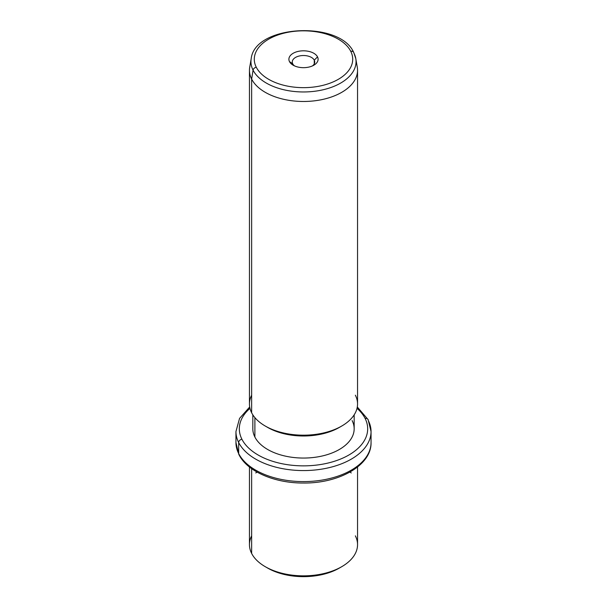<?xml version="1.0" encoding="UTF-8"?>
<svg xmlns="http://www.w3.org/2000/svg" width="607" height="607" viewBox="0 0 607 607"><rect width="100%" height="100%" fill="white"/><g stroke="black" fill="none" stroke-linecap="round" stroke-linejoin="round"><path stroke-width="0.91" d="M266.519 567.393A50.669 29.25 0 0 0 340.481 567.393M251.639 535.852A54.046 31.2 0 0 0 251.639 553.425A54.046 31.2 0 0 0 265.282 566.703A54.046 31.2 0 0 0 341.718 566.703A54.046 31.2 0 0 0 355.361 535.852M341.718 566.703L339.328 568.084A50.669 29.25 180 0 1 267.672 568.084L265.282 566.703M357.546 467.003L357.546 544.638A54.046 31.2 180 0 1 311.186 575.527A54.046 31.2 180 0 1 251.639 553.425L251.639 468.65L251.639 553.425A54.046 31.2 180 0 1 249.454 544.638L249.454 467.003M249.705 406.963L239.553 418.405L235.948 431.562A67.552 39 0 0 0 238.68 442.549A67.552 39 180 0 1 235.948 431.562L235.948 442.594A67.552 39 0 0 0 238.68 453.581A3.376 2.648 153.1 0 0 238.908 454.56A3.376 2.648 -26.9 0 1 238.68 453.581A67.552 39 0 0 0 313.106 481.199A67.552 39 0 0 0 371.052 442.594A67.552 39 180 0 1 313.106 481.199A67.552 39 180 0 1 238.68 453.581A67.552 39 180 0 1 235.948 442.594L238.908 454.56C247.269 471.631 274.751 483.218 303.538 483.028C339.032 483.445 371.575 465.341 371.052 442.594L371.052 431.562A67.552 39 0 0 0 368.32 420.583A3.376 2.648 153.1 0 0 368.092 419.604A3.376 2.648 153.1 0 0 365.08 418.375A64.175 37.05 0 0 0 357.015 408.352A64.175 37.05 180 0 1 365.08 418.375A3.376 2.648 -26.9 0 1 368.092 419.604L357.295 406.963M238.68 442.549L238.68 453.581L238.68 442.549A67.552 39 0 0 0 313.106 470.175A67.552 39 0 0 0 371.052 431.562A67.552 39 180 0 1 313.106 470.175A67.552 39 180 0 1 238.68 442.549A3.376 2.648 -26.9 0 1 241.92 439.24A3.376 2.648 153.1 0 0 238.68 442.549M249.985 408.352A64.175 37.05 0 0 0 241.92 439.24A64.175 37.05 0 0 0 321.566 464.363A64.175 37.05 0 0 0 365.08 418.375A64.175 37.05 180 0 1 321.566 464.363A64.175 37.05 180 0 1 241.92 439.24A64.175 37.05 180 0 1 249.985 408.352M354.169 414.847L354.169 428.808A50.669 29.25 180 0 1 310.708 457.761A50.669 29.25 180 0 1 254.887 437.04A50.669 29.25 0 0 0 317.764 456.874A50.669 29.25 0 0 0 352.113 420.575M254.887 437.04L254.887 417.616L254.887 437.04A50.669 29.25 180 0 1 252.831 428.808L252.831 414.847M266.519 426.736A50.669 29.25 0 0 0 340.481 426.736M251.639 395.203A54.046 31.2 0 0 0 251.639 412.768A54.046 31.2 0 0 0 265.282 426.046A54.046 31.2 0 0 0 341.718 426.046A54.046 31.2 0 0 0 355.361 395.203M341.718 426.046L339.328 427.427A50.669 29.25 180 0 1 267.672 427.427L265.282 426.046M251.639 412.768L251.639 79.062A54.046 31.2 0 0 0 311.186 101.164A54.046 31.2 0 0 0 357.546 70.275L357.546 403.989A54.046 31.2 180 0 1 311.186 434.87A54.046 31.2 180 0 1 251.639 412.768A54.046 31.2 180 0 1 249.454 403.989L249.454 70.275A54.046 31.2 0 0 0 251.639 79.062L251.639 412.768M253.073 70.162A52.551 30.342 0 0 0 313.553 91.399A52.551 30.342 0 0 0 355.793 58.606A52.551 30.342 0 0 0 353.927 53.075A3.376 2.648 153.1 0 0 353.729 52.475A3.376 2.648 153.1 0 0 350.717 51.246A3.376 2.648 -26.9 0 1 353.729 52.475L355.793 58.606A52.551 30.342 180 0 1 313.553 91.399A52.551 30.342 180 0 1 253.073 70.162L251.639 79.062L253.073 70.162A3.376 2.648 -26.9 0 1 256.283 67.24A49.213 28.408 0 0 0 317.355 86.505A49.213 28.408 0 0 0 350.717 51.246A49.213 28.408 0 0 0 289.645 31.981A49.213 28.408 0 0 0 256.283 67.24A3.376 2.648 153.1 0 0 253.073 70.162A52.551 30.342 180 0 1 251.207 58.606A52.551 30.342 0 0 0 253.073 70.162M355.793 58.606L357.273 67.172A54.046 31.2 180 0 1 313.834 100.899A54.046 31.2 180 0 1 251.639 79.062A54.046 31.2 180 0 1 249.727 67.172L251.207 58.606C254.887 24.675 339.943 20.441 353.729 52.475M256.283 67.24A49.213 28.408 180 0 1 289.645 31.981A49.213 28.408 180 0 1 350.717 51.246A49.213 28.408 180 0 1 317.355 86.505A49.213 28.408 180 0 1 256.283 67.24M317.514 56.868A14.606 8.43 0 0 0 299.388 51.155A14.606 8.43 0 0 0 289.486 61.618A14.606 8.43 0 0 0 307.612 67.331A14.606 8.43 0 0 0 317.514 56.868L314.274 60.176A11.23 6.48 0 0 0 300.336 55.783A11.23 6.48 0 0 0 292.726 63.826L289.486 61.618A14.606 8.43 180 0 1 299.388 51.155A14.606 8.43 180 0 1 317.514 56.868A14.606 8.43 180 0 1 313.827 65.207A14.606 8.43 180 0 1 293.173 65.207A14.606 8.43 180 0 1 289.486 61.618L292.726 63.826A11.23 6.48 0 0 0 294.524 65.897A11.23 6.48 180 0 1 292.726 63.826A11.23 6.48 180 0 1 292.271 62.005A11.23 6.48 180 0 1 301.907 55.586A11.23 6.48 180 0 1 314.274 60.176L317.514 56.868M312.476 65.897A11.23 6.48 0 0 0 314.274 60.176L314.274 63.826L314.274 60.176A11.23 6.48 180 0 1 314.73 62.005A11.23 6.48 180 0 1 312.476 65.897M257.133 472.125L255.729 472.936M349.867 472.125L351.271 472.936M371.052 431.562L368.092 419.604"/></g></svg>
